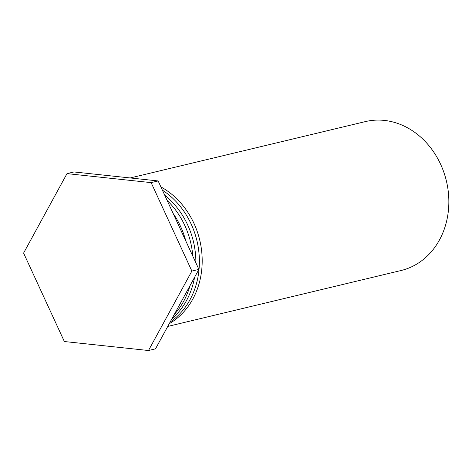 <?xml version="1.0" encoding="UTF-8"?>
<svg xmlns="http://www.w3.org/2000/svg" width="472" height="472" viewBox="0 0 472 472"><rect width="100%" height="100%" fill="white"/><g stroke="black" fill="none" stroke-linecap="round" stroke-linejoin="round"><path stroke-width="0.71" d="M130.207 177.956L365.328 121.611A76.57 65.006 76.5 0 1 446.382 180.918A76.57 65.006 76.5 0 1 401.011 270.527L167.749 326.429M160.899 186.918A76.57 65.006 76.5 0 1 202.034 255.47A76.57 65.006 76.5 0 1 169.242 323.692M170.15 322.028A76.57 65.006 -103.5 0 0 199.237 256.331A76.57 65.006 -103.5 0 0 162.392 190.151M164.71 195.19A76.57 65.006 76.5 0 1 195.88 262.839M194.57 277.318A76.57 65.006 76.5 0 1 171.902 318.824M174.286 314.458A76.57 65.006 -103.5 0 0 189.992 285.696M192.806 256.166A76.57 65.006 -103.5 0 0 167.141 200.458M173.135 213.474A76.57 65.006 76.5 0 1 185.844 241.056M158.149 180.941L74.01 171.95L66.989 173.631L151.128 182.623L158.149 180.941L198.901 269.388L155.512 348.837L148.491 350.519L64.351 341.527L23.6 253.08L66.989 173.631M151.128 182.623L191.88 271.07L198.901 269.388M191.88 271.07L148.491 350.519"/></g></svg>
